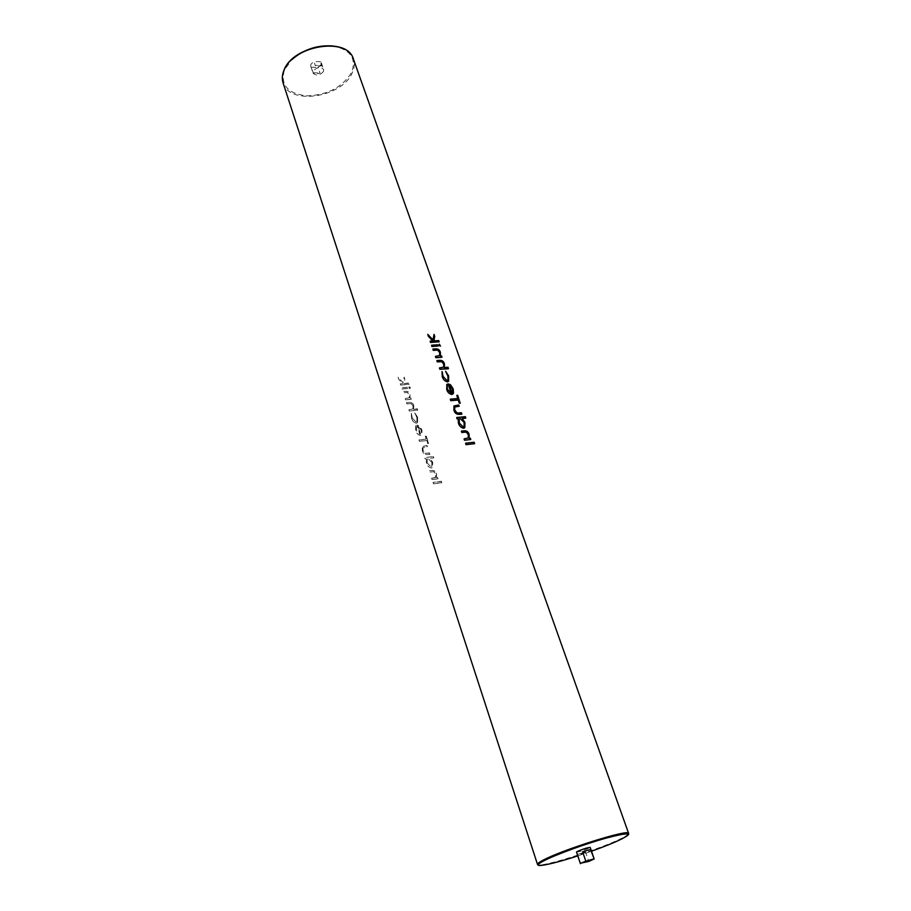 <?xml version="1.0" encoding="UTF-8"?>
<svg xmlns="http://www.w3.org/2000/svg" width="911" height="911" viewBox="0 0 911 911"><rect width="100%" height="100%" fill="white"/><g stroke="black" fill="none" stroke-linecap="round" stroke-linejoin="round"><path stroke-width="0.68" stroke-dasharray="4.55 3.42" d="M321.139 64.67L318.133 67.471L320.023 73.017C317.21 74.201 314.955 74.121 313.247 72.789L310.742 66.252L310.89 64.294L313.896 61.47L315.354 65.751C318.19 64.567 320.456 64.647 322.152 66.002L320.683 61.732L321.139 64.67M323.473 71.502C319.715 75.602 316.254 76.137 313.065 73.108L313.213 71.149C316.948 67.027 320.421 66.48 323.633 69.509L323.473 71.502M576.504 852.081C579.237 851.887 583.507 850.555 589.326 848.061L590.203 847.412M585.557 852.07L577.642 854.313L585.557 852.07L588.745 861.43M577.642 854.313L580.819 863.719M441.881 482.614L433.499 483.787L433.032 482.397L441.414 481.224L441.687 482.841L441.414 481.224M438.123 478.753L432.076 479.505L431.655 478.229L435.629 477.364L435.845 473.982L433.795 471.67L429.593 472.046L429.172 470.771L432.213 470.452C434.422 470.349 435.868 471.431 436.551 473.697L436.574 477.649L437.69 477.466L438.043 478.844L437.69 477.466M433.374 456.513L433.795 457.777L430.06 458.381L432.725 462.264L432.486 467.4L431.347 468.026C428.83 467.377 427.213 465.715 426.507 463.05L426.246 458.825L425.232 458.916L424.811 457.641L433.374 456.513L424.765 457.709L425.186 458.985L426.246 458.825M429.924 454.213L426.997 454.612C424.526 454.498 422.966 453.131 422.34 450.501L422.305 446.527L426.986 445.422L427.407 446.675L423.046 447.552L423.046 450.433L425.198 453.302L429.502 452.949L429.855 454.304L429.502 452.949M427.817 443.429L426.803 440.412L419.39 441.3L418.935 439.945L426.359 439.056L425.346 436.05L426.234 435.902L428.705 443.27L427.68 443.6L428.523 443.509L426.052 436.141L425.221 436.221L426.223 439.239L418.878 440.013L419.333 441.368L426.678 440.582L427.68 443.6M416.429 426.678L416.464 430.596L419.903 434.194L416.874 425.107L419.333 425.961L421.907 429.878L422.078 434.012L420.449 435.424C417.933 434.763 416.338 433.124 415.701 430.504L415.735 425.631L416.429 426.678L415.735 425.631M414.733 412.899L417.682 417.261L417.58 422.533L416.361 423.239C413.799 422.442 412.193 420.688 411.544 417.99L411.339 413.23L412.239 417.91L416.02 421.998L416.896 421.497L416.953 417.443L414.733 412.899L416.908 417.511L416.885 421.52L416.008 422.021L412.205 417.955L411.316 413.264L411.487 418.058C412.159 420.757 413.776 422.488 416.35 423.251L417.557 422.567L417.614 417.363L414.699 412.945M417.785 409.984L409.312 410.963L408.902 409.745L412.934 408.902L413.104 405.896L411.1 403.63L406.944 403.835L406.534 402.616L409.529 402.389C411.715 402.343 413.127 403.391 413.776 405.554L413.708 409.312L417.375 408.766L417.591 410.246L417.375 408.766M411.544 399.212L405.6 399.77L405.19 398.562L409.21 397.731L409.358 394.679L407.376 392.459L403.243 392.698L402.844 391.491L405.828 391.274C408.003 391.229 409.415 392.277 410.052 394.429L410.041 398.141L411.134 398.005L411.476 399.314L411.134 398.005M410.349 387.448L410.018 388.553L409.085 386.719L410.349 387.448L409.346 386.549M407.946 388.439L402.002 388.963L401.603 387.756L407.536 387.232L407.866 388.53L407.536 387.232M409.13 384.157L400.703 385.046L400.305 383.85L402.844 383.69L398.756 379.192L398.107 377.245L403.049 382.643L404.165 377.131L404.826 379.113L403.915 383.588L408.732 382.962L408.948 384.419L408.732 382.962M432.816 340.976L430.083 341.238M432.998 339.928L427.714 334.417M438.965 342.103L438.533 340.862L433.909 340.93L434.672 336.501L433.955 334.451M438.043 346.134L437.61 344.882L431.495 345.292M440.264 346.419L439.045 344.586M439.614 355.541L435.367 356.452M441.937 357.271L441.493 356.019L440.423 356.053L440.309 352.329C439.626 350.075 438.191 348.924 436.016 348.856L432.827 349.141M443.646 367.099L439.387 368.01M448.314 368.796L447.87 367.532L444.397 367.589L444.329 363.842C443.646 361.565 442.199 360.403 440.013 360.346L436.825 360.642M448.633 381.231L448.565 375.947L445.525 371.289M447.95 380.115L447.028 380.627L443.008 376.425L442.803 372.553L442.017 371.563M451.241 393.245L447.563 389.555L447.517 385.455L446.777 384.385M453.086 393.848L453.12 388.997L450.478 384.829L447.961 383.827M457.698 398.517L450.239 399.269M460.157 403.186L457.481 395.556L456.673 395.568M459.098 406.374L458.643 405.088L453.894 406.021M461.82 414.186L461.365 412.877L457.026 413.025L454.703 410.087L454.84 406.921M465.623 418.24L465.168 416.931L456.605 417.602M464.781 427.692L464.849 422.533L462.196 418.377M468.231 437.975L464.018 438.931M470.702 439.603L470.235 438.282L469.154 438.35L468.983 434.376C468.254 431.996 466.785 430.812 464.564 430.801L461.33 431.199M474.426 443.93L473.914 442.495L465.51 443.247M320.683 61.732L313.896 61.47M311.368 67.232L318.133 67.471M313.247 72.789L320.023 73.017M322.152 66.002L315.354 65.751M441.231 481.452L432.976 482.466L433.499 483.787M433.442 483.855L441.687 482.841M437.622 477.558L436.54 477.694L436.471 473.788C435.8 471.511 434.365 470.406 432.19 470.475L429.115 470.839L429.548 472.114L433.773 471.704L435.788 474.05L435.344 477.615M435.333 477.637L431.655 478.229M431.598 478.298L432.076 479.505M432.019 479.573L438.043 478.844M464.052 426.473L463.164 426.963L459.246 422.989M459.201 423.034L459.292 419.014M426.223 458.859L426.45 463.118C427.168 465.783 428.808 467.423 431.336 468.038L432.452 467.434L432.657 462.367L430.026 458.427L433.795 457.777M433.602 458.017L433.18 456.764M431.905 462.424L428.181 458.62L431.905 462.424L431.746 466.295L430.903 466.762L431.768 466.273L431.962 462.355M427.168 462.982L430.914 466.751L427.168 462.982L427.27 459.133L428.17 458.643L427.282 459.11L427.202 462.925M429.434 453.052L425.186 453.325L423.011 450.478L423.023 447.574L427.327 446.766L426.917 445.513L422.283 446.561L422.283 450.569C422.932 453.188 424.503 454.543 426.986 454.623L426.997 454.612M426.986 454.623L429.855 454.304M452.403 392.607L451.947 393.051L449.18 385.034M415.712 425.665L415.644 430.573C416.304 433.192 417.91 434.809 420.438 435.435L422.044 434.057L421.827 429.969L419.288 426.006L416.862 425.118L419.903 434.194L416.464 430.596M416.418 430.652L416.407 426.701M418.001 426.28L420.597 433.989L418.001 426.28L421.121 429.924L418.012 426.257M421.076 429.981L421.394 432.668L421.121 429.924M417.181 409.028L413.674 409.358L413.696 405.657C413.059 403.471 411.67 402.389 409.517 402.411L406.488 402.685L406.887 403.903L411.1 403.63L413.047 405.964L412.911 408.937L408.902 409.745M408.857 409.813L409.312 410.963M409.255 411.032L417.591 410.246M411.066 398.096L409.996 398.198L409.984 394.531C409.346 392.368 407.957 391.286 405.816 391.297L402.787 391.559L403.197 392.766L407.354 392.493L409.312 394.748L409.187 397.765L405.19 398.562M405.144 398.631L405.6 399.77M405.543 399.849L411.476 399.314M409.198 386.765L408.914 387.824L410.018 388.553M409.87 388.769L410.155 387.722M407.468 387.323L401.557 387.835L402.002 388.963M401.956 389.043L407.866 388.53M408.538 383.224L403.903 383.611L404.757 379.215L404.097 377.234L403.038 382.666L398.107 377.245M398.061 377.313L398.711 379.261L402.844 383.69L400.259 383.918L400.703 385.046M400.658 385.125L408.948 384.419M628.613 833.383C628.818 834.203 626.711 835.729 622.315 837.961C601.818 848.71 537.285 868.923 537.501 864.402M577.79 855.896L591.501 851.227L577.79 855.896M283.093 82.969C289.026 105.619 342.012 97.557 352.193 72.926C354.481 68.04 354.88 63.417 353.388 59.033M332.367 45.926C350.382 49.342 356.782 58.19 351.544 72.493C342.525 87.137 327.812 94.938 307.394 95.871C288.001 93.935 280.303 85.361 284.323 70.136L291.748 59.75M310.742 66.252L313.065 73.108M321.287 62.665L323.633 69.509"/><path stroke-width="1.37" d="M581.264 863.059L588.745 861.43L594.166 858.982L590.556 849.507L582.607 851.762L585.819 861.214L581.264 863.059M594.166 858.982L590.203 847.412C587.447 847.617 583.165 848.961 577.346 851.455L576.504 852.081L580.421 863.662M430.14 341.158L430.516 342.479L439.17 341.807L438.738 340.577L433.921 340.896L434.752 336.387L434.035 334.348L433.01 339.917L427.771 334.337L428.477 336.353L432.816 340.976L430.14 341.158L430.573 342.399L439.17 341.807M427.771 334.337L428.421 336.432L432.793 340.976M434.035 334.348L433.01 339.905M431.552 345.212L431.928 346.533L438.111 346.021L437.679 344.779L431.552 345.212L431.985 346.453L438.111 346.021M439.204 344.369L439.056 345.508L440.457 346.157L439.466 344.233L439.182 345.315L440.457 346.157M432.884 349.061L433.26 350.382L437.633 350.086L439.694 352.443L439.614 355.541L435.424 356.372L435.811 357.704L441.937 357.271L441.573 355.916L440.469 355.996L440.389 352.227C439.694 349.983 438.248 348.856 436.027 348.833L432.884 349.061L433.317 350.302L437.61 350.12L439.649 352.511L439.683 355.427M439.444 367.93L439.831 369.274L448.314 368.796L448.075 367.247L444.443 367.543L444.409 363.728C443.714 361.473 442.256 360.335 440.024 360.323L436.881 360.562L437.326 361.826L441.664 361.633L443.748 364.036L443.646 367.099L439.444 367.93L439.888 369.206L448.519 368.511M436.881 360.562L437.269 361.906L441.641 361.667L443.691 364.104L443.714 366.985M442.04 371.529L442.234 376.55C442.974 379.318 444.693 381.105 447.403 381.903L448.656 381.197L448.645 375.833L445.559 371.244L447.916 375.981L447.95 380.115L447.039 380.604L443.042 376.368L442.04 371.529L442.29 376.471C443.031 379.249 444.739 381.06 447.426 381.891L448.656 381.197M445.559 371.244L447.859 376.049L447.996 380.046M447.961 383.827L451.241 393.222L447.608 389.498L446.8 384.351L446.789 389.418C447.517 392.129 449.203 393.814 451.845 394.497L453.496 393.096L453.211 388.883L450.512 384.772L447.973 383.816L451.252 393.222M446.8 384.351L446.732 389.498C447.449 392.174 449.157 393.848 451.833 394.52L453.109 393.814M450.296 399.189L450.729 400.669L458.244 400.077L459.338 403.209L460.157 403.186L457.686 395.306L456.821 395.385L457.903 398.494L450.296 399.189L450.786 400.589L458.392 399.895L459.486 403.015L460.362 402.935M456.821 395.385L457.698 398.517M453.917 405.987L453.917 410.201C454.635 412.888 456.297 414.289 458.916 414.391L461.82 414.186L461.444 412.774L457.037 413.002L454.748 410.041L454.714 407.046L459.178 406.283L458.723 404.985L453.917 405.987L453.985 410.121C454.703 412.831 456.343 414.254 458.928 414.368L461.9 414.084M454.851 406.898L459.178 406.283M462.196 418.377L465.623 418.24L465.396 416.657L456.662 417.523L457.117 418.832L458.199 418.73L458.495 423.125C459.292 425.881 461.012 427.601 463.653 428.261L464.804 427.658L464.929 422.431L462.139 418.331L465.851 417.967M456.662 417.523L457.06 418.912L458.165 418.764L458.438 423.205C459.235 425.938 460.966 427.635 463.631 428.284L464.804 427.658M461.387 431.119L461.786 432.52L466.238 432.076L468.368 434.524L468.231 437.975L464.075 438.851L464.473 440.252L470.782 439.512L470.327 438.18L469.199 438.305L469.074 434.274C468.334 431.905 466.842 430.744 464.576 430.789L461.387 431.119L461.843 432.44L466.216 432.11L468.311 434.604L468.311 437.849M465.578 443.179L466.011 444.693L474.631 443.68L474.13 442.245L465.578 443.179L466.079 444.625L474.631 443.68M585.819 861.214L593.778 858.925M582.607 851.762L590.556 849.507M464.075 438.851L464.53 440.184L470.782 439.512M459.281 419.014L460.214 418.548L464.154 422.476L464.052 426.473L463.175 426.952L459.246 422.989L459.292 419.014L460.226 418.525L464.154 422.476M464.098 422.545L464.098 426.405M452.801 391.662L451.97 393.028L449.18 385.034L452.425 388.895L452.448 392.55M449.191 385.057L452.425 388.895M452.368 388.963L452.756 391.707M435.424 356.372L435.868 357.624L442.006 357.169M628.613 833.383C627.93 834.18 631.437 833.724 622.076 838.792C614.868 842.379 604.676 846.524 591.501 851.227C604.653 846.524 614.811 842.39 621.985 838.826C633.441 832.54 628.009 832.335 605.701 838.222C584.315 844.19 554.423 855.167 543.434 861.032C528.494 868.775 548.638 865.484 577.79 855.896C560.652 861.385 548.581 864.539 541.601 865.37C539.096 865.723 537.729 865.404 537.501 864.402C537.296 863.696 538.993 862.387 542.58 860.474C561.313 850.031 630.025 828.486 628.613 833.383L353.388 59.033C347.695 36.554 292.659 45.345 283.936 70.557C282.137 74.953 281.852 79.098 283.093 82.969C281.829 78.995 282.114 74.782 283.936 70.329C292.75 45.117 347.41 36.281 353.388 59.033M291.748 59.75C303.397 49.581 316.937 44.969 332.367 45.926M537.501 864.402L283.093 82.969"/></g></svg>

